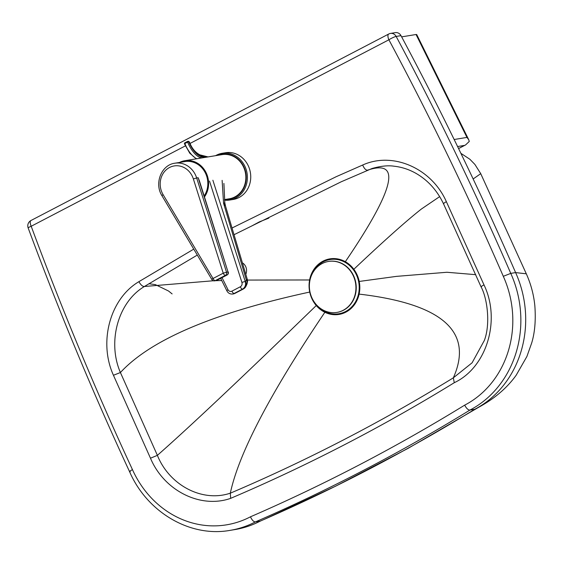 <?xml version="1.0" encoding="UTF-8"?>
<svg xmlns="http://www.w3.org/2000/svg" width="563" height="563" viewBox="0 0 563 563"><rect width="100%" height="100%" fill="white"/><g stroke="black" fill="none" stroke-linecap="round" stroke-linejoin="round"><path stroke-width="0.84" d="M401.644 36.862L416.05 34.505L466.952 137.414L468.733 139.751L469.26 141.468L465.566 144.937L458.564 148.526M468.733 139.751L416.704 34.554L416.05 34.505M503.301 276.306A97.047 87.223 80.7 0 1 464.672 405.149A2060.158 1851.658 80.7 0 1 250.465 516.806C252.02 520.149 253.653 521.852 255.37 521.915A103.311 92.853 -99.3 0 1 230.035 530.374L234.877 529.579A103.311 92.853 -99.3 0 0 254.821 523.703A103.311 92.853 -99.3 0 0 260.212 521.127A2066.189 1857.077 -99.3 0 0 263.85 519.543A2066.189 1857.077 -99.3 0 0 474.729 409.301L477.023 408.175C493.695 399.343 506.735 388.371 516.144 375.275L526.898 356.499L531.662 343.064C534.843 332.656 535.906 320.256 534.85 305.857C533.745 294.688 530.895 284.005 526.306 273.808L515.609 272.591A2997.384 2694.032 -99.3 0 0 473.145 178.971A2997.384 2694.032 -99.3 0 0 400.99 35.645A6.024 5.419 -99.3 0 0 395.367 32.626L390.525 33.421A6.024 6.024 0 0 0 388.716 34.019A6.024 2.534 -117.5 0 0 388.892 39.79A2991.36 2688.621 80.7 0 1 503.301 276.306L510.768 273.386A2997.384 2694.032 -99.3 0 0 396.148 36.433A6.024 0.936 151.9 0 0 388.892 39.79L190.034 143.452M260.212 521.127L255.37 521.915A2066.189 1857.077 -99.3 0 0 469.887 410.096L474.729 409.301A103.071 92.642 -99.3 0 0 515.609 272.591L510.768 273.386A103.071 92.642 -99.3 0 1 469.887 410.096C468.149 410.04 466.41 408.393 464.672 405.149M439.661 196.621L421.377 209.035C406.62 220.668 385.099 239.81 356.822 266.461L353.437 269.656M234.032 234.722L341.164 181.807L372.03 168.499C380.799 166.029 388.146 165.269 394.086 166.212C401.644 167.042 408.872 169.379 415.775 173.242C427.845 180.153 437.092 190.336 443.51 203.799L481.098 286.912M481.344 287.003C480.668 286.884 481.555 286.18 484.004 284.892L446.36 201.667C431.68 168.351 392.925 151.236 362.678 165.022C364.198 168.562 365.823 170.286 367.548 170.174C401.405 158.97 394.776 188.338 347.66 258.276L345.337 261.704M475.756 274.674L446.916 272.267L396.5 276.37L358.737 281.514M484.257 340.601L472.083 362.818L453.342 377.822C469.155 342.346 454.123 317.638 408.245 303.689C395.564 299.833 380.525 296.8 363.121 294.59L358.589 294.041M193.763 249.127L138.878 281.683C110.003 298.693 98.342 342.093 113.444 375.268L150.476 458.212C164.107 490.711 200.484 508.98 230.654 498.354L230.33 493.16C238.571 454.158 269.367 394.93 322.712 315.47L324.865 312.268M230.316 493.195L230.323 493.188C307.18 460.443 381.524 421.983 453.342 377.822M230.33 493.16C202.356 502.689 169.393 485.264 157.38 455.347C183.292 432.546 222.434 395.965 274.8 345.619L316.272 305.54M157.38 455.347L120.412 372.53C132.833 359.081 150.715 346.646 174.073 335.224C207.184 319.038 251.288 304.886 306.378 292.774L309.727 292.049M247.453 280.064L309.608 279.973M113.444 375.268L120.412 372.53C107.118 341.917 118.026 302.085 144.417 286.49L213.342 280.761M215.545 280.691L221.759 280.529M267.277 218.578L267.277 218.578A2.583 1.809 71.7 0 1 266.785 218.747M138.878 281.683C140.827 285.005 142.671 286.609 144.417 286.49L197.303 255.074M150.476 458.212L157.358 455.361M230.654 498.354C307.729 465.488 382.27 426.937 454.271 382.706L453.335 377.843M446.36 201.667C443.925 203.032 443.067 203.771 443.778 203.897M250.465 516.806A97.279 87.434 80.7 0 1 132.453 469.612C129.673 471.147 128.934 471.857 130.229 471.752M132.453 469.612A2991.36 2688.621 80.7 0 1 31.197 226.256A6.024 0.556 159.7 0 0 28.15 227.916C58.749 310.713 92.564 391.968 129.581 471.695L129.581 471.695C147.091 512.26 190.09 537.602 230.035 530.374M218.148 155.254A22.816 20.507 80.7 0 1 245.911 173.397A22.816 20.507 80.7 0 1 225.383 199.436M224.475 200.125A23.674 21.281 -99.3 0 0 229.873 200.013A23.674 21.281 -99.3 0 0 247.051 173.214A23.674 21.281 -99.3 0 0 222.23 153.284A23.674 21.281 -99.3 0 0 216.445 155.205A23.674 21.281 -99.3 0 0 215.594 155.677M222.23 153.284L225.58 152.735A23.674 21.281 80.7 0 1 250.401 172.665A23.674 21.281 80.7 0 1 233.223 199.464L229.873 200.013M179.506 162.454A22.386 20.12 80.7 0 1 184.819 160.708L222.061 154.621A22.386 20.12 80.7 0 1 245.531 173.46A22.386 20.12 80.7 0 1 229.289 198.795L224.419 199.598M184.819 160.708A22.386 20.12 80.7 0 1 205.629 171.771A22.386 20.12 80.7 0 1 204.503 196.902M163.101 194.643L213.032 278.488A2.583 1.084 62.5 0 0 215.193 280.641L225.39 275.349A2.583 1.084 -117.5 0 1 223.23 273.189L213.032 278.488A2.583 0.457 -30.8 0 0 211.927 279.628L161.996 195.783A2.583 0.457 -30.8 0 1 163.101 194.643A18.938 17.024 80.7 0 1 169.576 167.478A18.938 17.024 80.7 0 1 193.355 178.921L196.663 177.964A21.521 19.346 -99.3 0 0 174.903 163.207L184.96 161.56A21.521 19.346 80.7 0 1 204.833 171.954A21.521 19.346 80.7 0 1 204.193 195.917M193.355 178.921L223.23 273.189L226.537 272.232L196.663 177.964L198.155 177.718L199.422 180.864L228.029 271.985A2.583 2.322 80.7 0 1 226.882 275.103A2.583 1.084 62.5 0 0 227.023 275.054A2.583 1.084 62.5 0 0 227.199 274.899M225.51 206.044L224.813 202.793L223.553 203.229L225.51 206.044L247.277 279.29L246.334 279.924A6.024 5.032 24.9 0 1 246.784 284.526L246.784 284.526C247.593 282.253 247.762 280.508 247.277 279.29M222.125 180.364L223.553 203.229L246.334 279.924L245.552 281.613A6.024 5.032 24.9 0 1 246.003 286.215L246.784 284.526M242.4 262.879A8.607 7.544 89.7 0 1 245.799 274.336M189.421 142.01C191.716 148.125 195.192 152.397 199.837 154.832A1.724 1.464 104.3 0 1 200.801 155.782A14.99 6.299 62.5 0 1 189.189 141.883L188.267 141.292A0.859 0.859 0 0 0 187.655 141.362A0.859 0.359 62.5 0 1 187.796 141.355A0.859 0.732 104.3 0 1 188.746 141.763L189.189 141.883A0.859 0.732 -75.7 0 0 188.478 141.39M336.977 312.402A25.828 23.21 -99.3 0 0 337.131 312.374A25.828 23.21 -99.3 0 0 355.865 283.14A25.828 23.21 -99.3 0 0 328.792 261.401A25.828 23.21 -99.3 0 0 328.637 261.422M311.874 297.771A25.828 23.21 -99.3 0 0 336.822 312.423A25.828 23.21 -99.3 0 0 355.563 283.189A25.828 23.21 -99.3 0 0 328.482 261.45A25.828 23.21 -99.3 0 0 322.149 263.561A25.828 23.21 -99.3 0 0 311.874 297.771M311.796 298.453A28.15 25.3 -99.3 0 0 355.689 302.803A28.15 25.3 -99.3 0 0 335.858 258.677A28.15 25.3 -99.3 0 0 311.796 298.453M317.046 305.463A27.46 24.681 -99.3 0 0 353.958 304.238A27.46 24.681 -99.3 0 0 347.329 263.751A27.46 24.681 -99.3 0 0 311.958 274.357M473.145 178.971L480.732 173.664L526.306 273.808M388.716 34.019L31.014 220.485A6.024 2.534 62.5 0 0 31.197 226.256L185.34 145.901M454.271 382.706C486.763 367.463 501.042 320.227 484.004 284.892M362.678 165.022L336.217 176.691L232.04 228.008M466.952 137.414L454.165 139.511M400.99 35.645L396.148 36.433A6.024 5.419 -99.3 0 0 390.525 33.421M457.592 146.535L464.566 145.395M214.566 280.853A2.583 2.322 -99.3 0 0 215.193 280.641L216.685 280.402A2.583 2.322 80.7 0 1 216.051 280.613L214.566 280.853A2.583 2.583 0 0 1 211.927 279.628M216.945 280.261A2.583 1.084 -117.5 0 1 216.825 280.353A2.583 1.084 -117.5 0 1 216.685 280.402L226.882 275.103L225.39 275.349A2.583 2.322 -99.3 0 0 226.537 272.232L228.029 271.985L198.155 177.718M209.52 181.103L241.921 282.471A3.441 3.047 90.8 0 1 240.317 286.778L231.928 291.141A3.441 3.047 90.8 0 1 228.001 289.706A2.583 0.605 153.6 0 0 226.889 290.867C227.952 292.866 229.584 293.928 231.78 294.055A6.024 5.334 -89.2 0 0 234.081 293.499L242.47 289.143A6.024 5.334 -89.2 0 0 245.271 281.606L212.87 180.23M228.001 289.706L222.026 277.65M240.317 286.778A2.583 1.084 62.5 0 0 242.47 289.143L234.363 293.506A6.024 2.534 62.5 0 0 234.926 293.379L243.315 289.023A6.024 2.534 -117.5 0 1 242.752 289.15A6.024 5.334 90.8 0 0 245.552 281.613L245.271 281.606A2.583 0.429 -17.7 0 0 241.921 282.471M231.928 291.141A2.583 1.084 62.5 0 0 234.081 293.499L234.363 293.506A6.024 5.334 90.8 0 1 232.062 294.055A6.024 5.334 90.8 0 1 231.921 294.055M184.587 143.924L184.868 143.544A0.859 0.359 -117.5 0 1 184.882 142.805A0.859 0.359 -117.5 0 1 185.023 142.791M196.339 158.829L189.801 153.249L184.474 143.882A0.859 0.859 0 0 1 184.882 142.805L187.655 141.362A0.859 0.359 62.5 0 0 187.641 142.101L188.746 141.763A15.926 6.693 -117.5 0 0 201.09 156.563A0.859 0.732 104.3 0 1 200.66 157.696L199.464 158.316M196.79 158.752A16.784 7.059 -117.5 0 1 184.868 143.544L187.641 142.101A16.784 7.059 62.5 0 0 200.66 157.696L201.674 157.957M204.643 157.464L201.09 156.563M200.801 155.782L206.332 157.19M172.116 293.907L168.513 291.001L155.416 284.639L148.906 283.724M458.585 148.576L465.566 144.937M260.965 520.803L255.313 523.484M478.627 407.323L408.006 448.401L335.858 486.066L263.85 519.543M460.893 153.333L469.887 159.266L474.905 164.445L480.732 173.664M268.825 218.127L259.304 221.906L251.457 226.136M484.138 340.96C490.57 325.09 487.565 298.791 481.105 286.912M31.014 220.485A6.024 6.024 0 0 0 28.15 227.916M161.996 195.783C154.065 183.587 161.278 164.86 174.903 163.207M216.051 280.613A2.583 2.583 0 0 0 216.825 280.353L227.023 275.054A2.583 2.583 0 0 0 228.296 271.985M220.682 278.354L226.889 290.867M224.813 202.793L223.898 183.418M243.315 289.023A6.024 6.024 0 0 0 246.003 286.215M231.78 294.055L232.062 294.055A6.024 6.024 0 0 0 234.926 293.379M199.837 154.832L208.014 156.915"/></g></svg>
